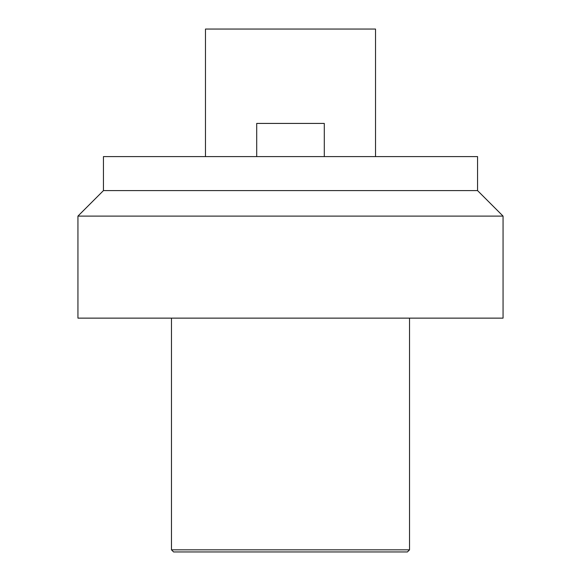 <?xml version="1.0" encoding="UTF-8"?>
<svg xmlns="http://www.w3.org/2000/svg" width="581" height="581" viewBox="0 0 581 581"><rect width="100%" height="100%" fill="white"/><g stroke="black" fill="none" stroke-linecap="round" stroke-linejoin="round"><path stroke-width="0.87" d="M205.478 156.587L205.478 29.05L375.522 29.05L375.522 156.587M103.447 190.597L477.553 190.597L477.553 156.587L103.447 156.587L103.447 190.597L77.941 216.103L77.941 318.134L503.059 318.134L503.059 216.103L77.941 216.103M171.468 549.822L173.588 551.95L407.412 551.95L409.532 549.822L171.468 549.822L171.468 318.134M256.7 156.587L256.7 123.426L324.3 123.426L324.3 156.587M477.553 190.597L503.059 216.103M409.532 318.134L409.532 549.822"/></g></svg>
